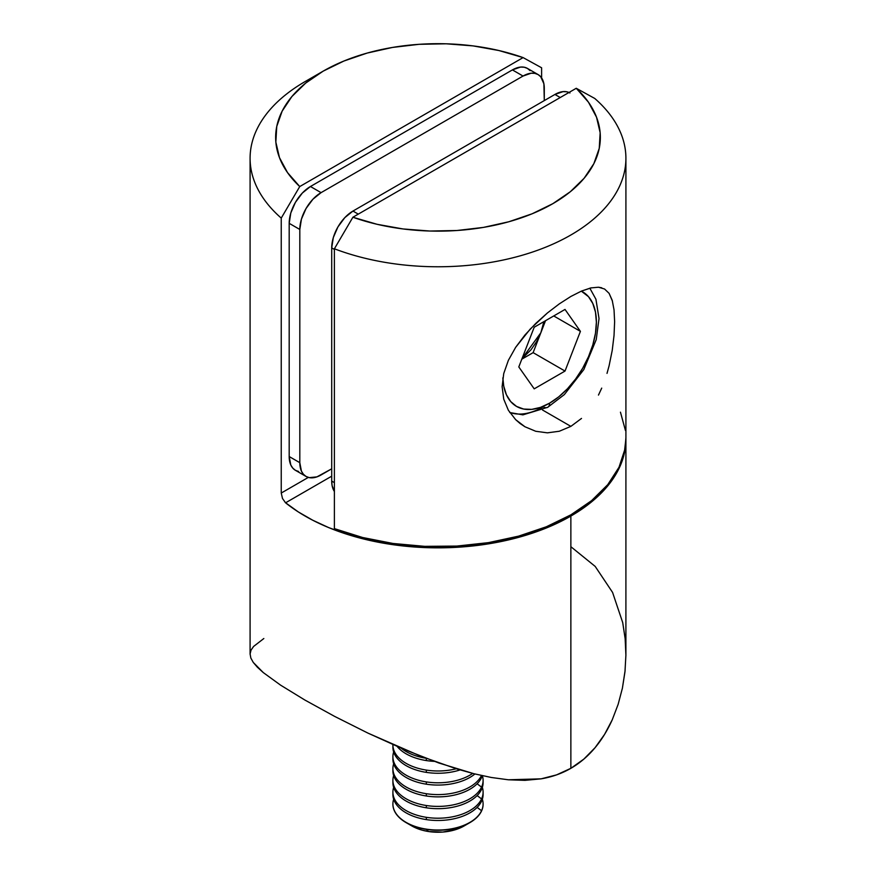 <?xml version="1.0" encoding="UTF-8"?>
<svg xmlns="http://www.w3.org/2000/svg" width="876" height="876" viewBox="0 0 876 876"><rect width="100%" height="100%" fill="white"/><g stroke="black" fill="none" stroke-linecap="round" stroke-linejoin="round"><path stroke-width="1.31" d="M263.829 638.527L253.613 646.433L251.029 650.145L250.098 653.956L250.832 658.018L253.252 662.409L257.38 667.227L263.282 672.582L280.627 685.174L304.87 700.033L334.599 716.382L368.051 733.157L421.071 756.36L456.56 768.865L473.993 773.738L491.272 777.472L508.343 779.782L524.954 780.352L541.127 778.841L556.556 774.888L570.867 768.318L570.867 516.073A187.913 108.493 180 0 1 285.576 502.813L282.499 498.488L281.24 493.046L281.24 218.102A187.913 108.493 180 0 1 250.087 158.282A187.913 108.493 180 0 1 305.133 81.567A187.913 108.493 0 0 0 305.122 81.567A187.913 108.493 0 0 0 281.24 218.102L299.745 186.555L523.103 57.597L541.609 67.781L541.609 77.931L541.609 67.781L523.103 57.597L299.745 186.555L287.514 172.583L279.477 157.636L275.852 142.131L276.75 126.494L282.149 111.153L291.883 96.546L305.702 83.089L323.2 71.131L343.896 61.035L367.219 53.053L392.514 47.435L419.078 44.315L446.169 43.8L473.029 45.891L498.915 50.534L523.103 57.597A162.356 93.732 180 0 0 323.2 71.131L305.122 81.567M304.87 700.033L334.599 716.382L368.051 733.157L403.31 749.1L438.909 763.018L473.993 773.738L491.272 777.472L508.343 779.782L541.127 778.841C551.99 777.001 561.899 773.497 570.867 768.318L570.867 516.073A187.913 108.493 180 0 0 625.913 439.358A187.913 108.493 180 0 0 625.902 438.81L624.172 454.075L620.328 465.605L614.35 476.818L606.312 487.593L596.304 497.809L584.445 507.335L570.867 516.073L555.745 523.914L539.233 530.757L521.548 536.539L502.879 541.171L483.453 544.62L463.492 546.843L443.234 547.807L422.922 547.5L402.774 545.923L383.053 543.109L363.956 539.068L345.735 533.867L328.599 527.56L312.743 520.224L298.344 511.945L285.215 502.485M282.499 498.488L281.24 493.046L308.319 477.409L281.24 493.046L281.24 218.102L299.745 186.555A162.356 93.732 180 0 1 323.2 71.131M285.576 502.813L331.708 476.183L285.576 502.813M625.902 655.741L625.913 439.358M571.108 546.898L595.198 566.422L612.576 592.428L622.716 622.606L625.157 638.724L625.902 655.182L624.982 671.695L622.409 688.153L618.149 704.326L612.247 719.798C607.451 730.431 601.724 739.727 595.078 747.688C587.927 756.251 579.857 763.127 570.867 768.318L583.843 759.109L595.078 747.688L604.593 734.362L612.247 719.798L618.149 704.326L622.409 688.153L625.103 670.567M250.098 653.956L250.832 658.018L253.252 662.409L263.282 672.582M530.09 70.617L527.44 68.416L524.22 67.222L520.541 67.08L512.405 69.905L310.443 186.511L302.308 193.081L295.409 202.378L290.799 212.999L289.19 223.336L289.19 456.538L290.799 465.003L292.77 468.113L295.409 470.303L298.628 471.496M538.072 74.559L527.44 68.416A30.069 17.356 120 0 0 512.405 69.905L523.038 76.048L321.076 192.643L310.443 186.511L512.405 69.905L523.038 76.048A30.069 17.356 -60 0 1 538.072 74.559A30.069 17.356 -60 0 1 544.292 88.323L544.292 100.598L543.886 83.767L540.711 76.749L538.072 74.559L534.853 73.365L531.174 73.212L523.038 76.048L321.076 192.643L312.94 199.213L306.042 208.521L301.432 219.142L299.811 229.468L299.811 462.681L301.432 471.135L303.392 474.245L306.042 476.445L309.261 477.639L316.926 476.873L331.708 468.813L321.076 474.956A30.069 17.356 -60 0 1 306.042 476.445A30.069 17.356 -60 0 1 299.811 462.681L289.19 456.538L289.19 223.336L299.811 229.468L299.811 462.681L289.19 456.538A30.069 17.356 120 0 0 295.409 470.303L306.042 476.445M321.076 192.643L310.443 186.511A30.069 17.356 120 0 0 289.19 223.336L299.811 229.468A30.069 17.356 -60 0 1 321.076 192.643M568.984 92.473A30.069 17.356 120 0 0 554.924 94.455L352.962 211.061L358.273 214.127L352.962 211.061A30.069 17.356 120 0 0 331.708 247.886L331.708 481.088L334.391 482.643L331.708 481.088A30.069 17.356 120 0 0 334.391 491.48L332.113 485.643L331.708 481.088L331.708 247.886L333.318 237.549L337.928 226.928L344.826 217.62L352.962 211.061L554.924 94.455L563.06 91.63L566.739 91.772L569.958 92.966M554.924 94.455L560.246 97.521L554.924 94.455M331.708 247.886L334.391 249.43L331.708 247.886M581.5 418.432L570.867 426.371L542.518 410.001L570.867 426.371L559.293 431.244L547.401 432.843L535.729 431.277L524.954 426.765L515.668 419.67L508.387 410.296L503.744 399.182L502.123 386.699L503.733 373.57L508.387 360.299L515.679 347.301L524.976 334.971L535.751 323.441L547.39 312.984L559.271 303.906L570.867 296.46L581.489 291.073L591.377 287.799M601.713 388.123L598.472 395.076M607.013 373.384L609.105 365.741L607.013 373.384M612.225 350.389L609.105 365.741L612.225 350.389L614.032 335.453L612.225 350.389M614.623 321.678L614.032 335.453L614.623 321.678L614.032 309.863L614.623 321.678M559.271 303.906L570.867 296.46L581.489 291.073L590.796 287.93L598.483 287.219L604.571 289.014L609.116 293.372L612.215 300.315L614.032 309.863M598.483 287.219L601.735 287.799M625.913 158.282A187.913 108.493 180 0 0 594.76 98.462L576.255 88.279A162.356 93.732 180 0 1 552.8 203.692A162.356 93.732 180 0 1 352.897 217.237L377.085 224.3L402.971 228.943L429.831 231.034L456.922 230.508L483.486 227.399L508.781 221.77L532.104 213.799L552.8 203.692L570.298 191.745L584.117 178.277L593.851 163.67L599.25 148.34L600.148 132.692L596.523 117.187L588.486 102.24L576.255 88.279L352.897 217.237L334.391 248.784A187.913 108.493 0 0 0 570.867 234.998A187.913 108.493 0 0 0 594.76 98.462L576.255 88.279L352.897 217.237L334.391 248.784L334.391 528.633A187.913 108.493 0 0 0 526.991 533.681A187.913 108.493 0 0 0 625.913 438.131L625.913 158.282A187.913 108.493 180 0 1 526.991 253.832A187.913 108.493 180 0 1 334.391 248.784L334.391 528.633L362.609 537.503L393.028 543.47L424.761 546.35L456.889 546.066L488.458 542.638L518.559 536.145L546.295 526.794L570.867 514.847L591.563 500.656L607.769 484.636L619.003 467.258L624.96 449.038L625.913 437.748M604.571 289.014L609.116 293.372L612.466 301.18M625.442 430.488L620.449 412.169M559.293 431.244L547.401 432.843L535.729 431.277L524.954 426.765L520.081 423.513L515.668 419.67L508.387 410.296L503.744 399.182L502.123 386.699L503.733 373.57L508.387 360.299L515.679 347.301L530.232 329.058L547.39 312.984M540.831 332.792L522.008 358.667L531.064 349.71L536.594 341.629L540.831 332.792L533.123 352.645L565.02 371.063L534.207 388.845L518.8 366.935L534.207 327.23L565.02 309.436L580.416 331.358L565.02 371.063L580.416 331.358L565.02 309.436L534.207 327.23L518.8 366.935L534.207 388.845L565.02 371.063L533.123 352.645L521.811 359.182L533.123 352.645L540.831 332.792L543.886 321.634L540.831 332.792L545.529 320.693L540.831 332.792M509.799 412.552L522.906 414.852L547.741 407.274A9.023 5.212 -120 0 0 549.613 403.146A66.149 38.194 -60 0 1 502.868 377.841L503.744 386.163L506.405 394.758L510.719 401.602L516.544 406.42L523.629 409.048L531.71 409.377L540.492 407.384L549.613 403.146L558.735 396.839L567.506 388.703L575.598 379.045L582.682 368.238L588.497 356.696L592.822 344.859L595.483 333.198L596.381 322.138L595.483 312.119L592.822 303.523L588.497 296.69L581.325 291.139A66.149 38.194 -60 0 1 593.172 343.655A66.149 38.194 -60 0 1 549.613 403.146A9.023 5.212 60 0 1 547.741 407.274A9.023 5.212 60 0 1 543.23 406.836A75.161 43.395 -60 0 1 509.733 412.443M553.741 315.951L580.416 331.358L553.741 315.951M464.116 825.958L456.385 829.397L442.796 832.069L428.484 831.521L426.327 829.134A45.103 26.039 180 0 1 392.897 803.982A45.103 26.039 180 0 1 393.663 799.219A45.103 26.039 0 0 0 426.327 829.134A45.103 26.039 0 0 0 481.559 810.716A45.103 26.039 0 0 0 482.337 799.219A45.103 26.039 180 0 1 483.103 803.982A45.103 26.039 180 0 1 481.559 810.716A45.103 26.039 180 0 1 426.327 829.134L426.327 829.364A45.103 26.039 0 0 0 483.103 804.212A45.103 26.039 0 0 0 483.092 804.102A45.103 26.039 180 0 1 469.886 822.63A45.103 26.039 180 0 1 426.327 829.364L428.484 831.521A36.759 21.221 0 0 0 463.995 826.024L469.886 822.63M392.897 792.178L392.897 794.444A45.103 26.039 0 0 0 426.327 819.597L426.327 817.319A45.103 26.039 180 0 1 392.897 792.178A45.103 26.039 180 0 1 393.663 787.404A45.103 26.039 0 0 0 426.327 817.319A45.103 26.039 0 0 0 481.559 798.912A45.103 26.039 0 0 0 482.337 787.404A45.103 26.039 180 0 1 483.103 792.178A45.103 26.039 180 0 1 481.559 798.912A45.103 26.039 180 0 1 426.327 817.319L426.327 819.597A45.103 26.039 0 0 0 481.559 801.19A45.103 26.039 180 0 1 426.327 819.597A45.103 26.039 180 0 1 392.941 793.306M481.559 810.716L477.124 807.398L481.559 810.716M483.059 793.306A45.103 26.039 180 0 1 481.559 801.19A45.103 26.039 0 0 0 483.103 794.444L483.103 792.178M392.897 780.363L392.897 782.64A45.103 26.039 0 0 0 426.327 807.792L426.327 805.515A45.103 26.039 180 0 1 392.897 780.363A45.103 26.039 180 0 1 393.663 775.599A45.103 26.039 0 0 0 426.327 805.515A45.103 26.039 0 0 0 481.559 787.108A45.103 26.039 0 0 0 482.369 775.698A45.103 26.039 180 0 1 483.103 780.363A45.103 26.039 180 0 1 481.559 787.108A45.103 26.039 180 0 1 426.327 805.515L426.327 807.792A45.103 26.039 0 0 0 481.559 789.385A45.103 26.039 180 0 1 426.327 807.792A45.103 26.039 180 0 1 392.941 781.502M481.559 798.912L477.124 795.594L481.559 798.912M483.059 781.502A45.103 26.039 180 0 1 481.559 789.385A45.103 26.039 0 0 0 483.103 782.64L483.103 780.363M392.897 768.559L392.897 770.836A45.103 26.039 0 0 0 426.327 795.988L426.327 793.711A45.103 26.039 180 0 1 392.897 768.559A45.103 26.039 180 0 1 393.663 763.795A45.103 26.039 0 0 0 426.327 793.711A45.103 26.039 0 0 0 481.461 775.501A45.103 26.039 180 0 1 426.327 793.711L426.327 795.988A45.103 26.039 0 0 0 481.559 777.57A45.103 26.039 180 0 1 426.327 795.988A45.103 26.039 180 0 1 392.941 769.697M481.559 787.108L477.124 783.79L481.559 787.108M481.559 777.57A45.103 26.039 0 0 0 482.304 775.687A45.103 26.039 180 0 1 481.559 777.57M392.897 756.755L392.897 759.032A45.103 26.039 0 0 0 426.327 784.184L426.327 781.907A45.103 26.039 180 0 1 392.897 756.755A45.103 26.039 180 0 1 393.663 751.991A45.103 26.039 0 0 0 426.327 781.907A45.103 26.039 0 0 0 472.668 773.409A45.103 26.039 180 0 1 426.327 781.907L426.327 784.184A45.103 26.039 0 0 0 474.934 773.968A45.103 26.039 180 0 1 426.327 784.184A45.103 26.039 180 0 1 392.941 757.893M392.897 744.95L392.897 747.217A45.103 26.039 0 0 0 426.327 772.369L426.327 770.092A45.103 26.039 180 0 1 392.897 744.95A45.103 26.039 180 0 1 392.908 744.589A45.103 26.039 0 0 0 426.327 770.092A45.103 26.039 0 0 0 456.232 768.767A45.103 26.039 180 0 1 426.327 770.092L426.327 772.369A45.103 26.039 0 0 0 460.075 769.927A45.103 26.039 180 0 1 426.327 772.369A45.103 26.039 180 0 1 392.941 746.089M426.327 760.565A45.103 26.039 180 0 1 397.156 746.451A45.103 26.039 0 0 0 426.327 760.565A45.103 26.039 0 0 0 434.299 761.364A45.103 26.039 180 0 1 426.327 760.565L426.327 758.397L426.327 760.565M401.219 748.203A45.103 26.039 0 0 0 425.867 758.222A45.103 26.039 180 0 1 401.219 748.203M406.114 822.63A45.103 26.039 180 0 1 392.908 804.102A45.103 26.039 0 0 0 392.897 804.212A45.103 26.039 0 0 0 426.327 829.364A45.103 26.039 180 0 1 406.114 822.63L412.005 826.024A36.759 21.221 0 0 0 428.484 831.521L421.739 830.054L411.895 825.969M250.087 158.282L250.087 654.208M547.741 407.274L564.352 394.583L583.799 369.606L596.238 339.57L599.02 318.568L595.932 299.264L589.822 288.16"/></g></svg>

